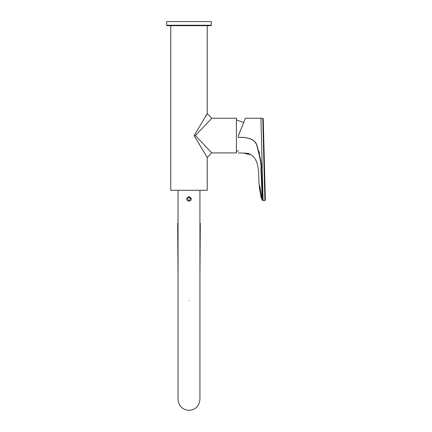 <?xml version="1.0" encoding="UTF-8"?>
<svg xmlns="http://www.w3.org/2000/svg" width="432" height="432" viewBox="0 0 432 432"><rect width="100%" height="100%" fill="white"/><g stroke="black" fill="none" stroke-linecap="round" stroke-linejoin="round"><path stroke-width="0.65" d="M170.748 25.704L170.748 190.291L207.225 190.291L207.225 157.464L194.092 135.583L207.225 113.697L207.225 25.704L207.225 113.697L205.578 115.846M211.783 118.255L236.401 118.255L236.401 152.906L211.783 152.906L195.372 135.583L211.783 118.255L207.225 113.697L207.225 25.704M189.578 196.841L188.206 196.906L188.978 196.765L191.101 198.185M186.948 199.881L186.91 198.698M187.121 198.175L188.222 197.224M188.536 197.132L191.128 199.228L191.025 199.881M190.733 200.47L191.128 199.228L188.989 197.084L186.845 199.228L186.991 200.005L190.987 200.005M188.989 196.765C191.938 198.277 191.938 199.795 188.989 201.323C186.035 199.811 186.035 198.293 188.989 196.765M191.263 198.947L189.772 196.906M186.743 198.639L186.926 200.027M166.644 21.6L211.329 21.6L211.329 25.245L210.87 25.704L167.103 25.704L166.644 25.245L166.644 21.6M199.93 282.415L199.93 309.29M238.388 152.933L243.891 153.101L251.03 154.813C260.901 160.996 257.936 178.151 259.319 185.733L259.524 188.703L259.319 185.733L259.713 185.733L262.316 199.53L260.928 168.993C261.56 165.737 260.172 157.885 256.775 145.449C255.118 139.725 248.989 137.052 238.388 137.43L238.388 135.583L245.392 118.255L262.764 118.255L263.223 118.692L262.764 118.255L264.897 200.54L265.356 200.081L263.223 118.692L264.946 184.545M264.395 163.485L264.362 162.34M263.882 143.98L263.822 141.631M263.671 136.026L263.666 135.745M265.356 200.081L264.897 200.54L265.356 200.081M238.388 137.381C248.983 136.971 255.166 139.633 256.932 145.373C260.534 157.847 262.003 165.715 261.322 168.977L262.759 200.54L264.897 200.54M264.865 199.309L264.843 198.553M264.832 198.142L264.805 197.127M264.395 181.057L264.335 178.783M264.055 167.983L263.882 161.406M263.277 138.256L263.255 137.581M263.223 136.307L263.212 135.875M262.888 123.131L262.856 121.954M262.78 118.913L262.775 118.627M262.58 196.166L262.564 195.826M259.4 152.739L259.119 151.54M238.388 135.761L244.863 119.561M259.054 152.545L259.146 152.987M259.4 154.327L259.454 154.634M259.875 157.313L259.94 157.788M261.225 175.381L261.263 176.175M262.019 193.358L262.057 194.092M262.121 195.512L262.246 197.948M261.738 198.029L260.852 194.924M238.388 137.43C238.388 157.534 238.388 157.534 238.388 137.43M238.388 136.28L238.388 137.349M262.732 199.795L262.316 199.53L262.348 200.286L262.759 200.54L261.009 196.97L262.348 200.286M259.524 188.703L261.009 196.97M244.247 153.02L247.433 154.197L249.95 154.073M263.077 200.545L260.923 118.373M199.93 222.998L200.291 223.371L199.93 223.128M178.043 223.128L177.682 223.371L178.043 276.059M195.372 135.583L194.092 135.583M188.989 300.677C203.099 300.677 203.099 300.677 188.989 300.677C174.879 300.677 174.879 300.677 188.989 300.677M166.644 25.245L211.329 25.245M244.393 153.036L248.983 153.603M207.225 190.291L207.225 157.464L207.225 190.291M211.783 152.906L207.225 157.464M178.043 190.291L178.043 399.46C178.718 406.08 182.363 409.73 188.989 410.4C195.61 409.73 199.255 406.08 199.93 399.46L199.93 190.291M178.043 309.29L178.043 283.781M238.388 150.768L236.401 151.308M236.401 119.853L243.653 122.553M262.764 118.255L263.223 118.692M200.291 223.376L199.93 276.059M177.682 223.376L178.043 222.998"/></g></svg>
